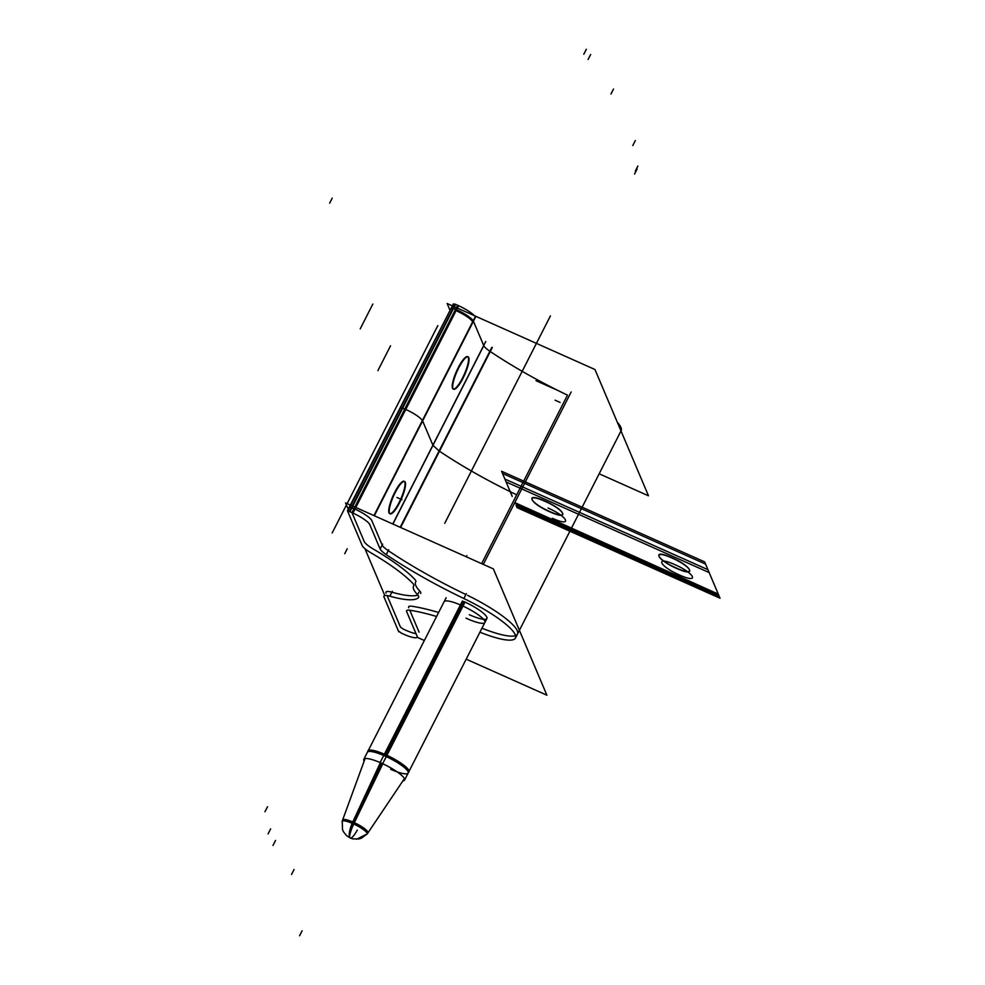 <?xml version="1.0" encoding="UTF-8"?>
<svg xmlns="http://www.w3.org/2000/svg" width="985" height="985" viewBox="0 0 985 985"><rect width="100%" height="100%" fill="white"/><g stroke="black" fill="none" stroke-linecap="round" stroke-linejoin="round"><path stroke-width="1.48" d="M417.049 637.233L424.35 640.496M466.188 659.174L546.897 695.201L493.374 568.899L345.55 502.904L348.222 509.22M384.519 594.878L364.918 548.633M403.419 629.181L400.526 627.223L403.419 629.181M400.489 627.125L387.117 595.58M386.058 593.093A17.164 3.571 27 0 1 390.934 591.948A17.164 3.571 -153 0 0 386.058 593.093A17.164 3.571 27 0 1 390.934 591.948A17.164 3.571 -153 0 0 386.058 593.093M391.87 592.194A85.794 17.841 -153 0 0 417.849 595.137A85.794 17.841 -153 0 1 391.87 592.194A85.794 17.841 -153 0 0 417.849 595.137A85.794 17.841 -153 0 1 391.87 592.194M420.607 593.487A17.164 3.571 -153 0 0 419.758 591A17.164 3.571 -153 0 1 420.607 593.487A17.164 3.571 -153 0 0 419.758 591A17.164 3.571 -153 0 1 420.607 593.487M419.524 590.754A57.192 11.894 27 0 1 415.411 582.529A57.192 11.894 -153 0 0 419.524 590.754A57.192 11.894 27 0 1 415.411 582.529A57.192 11.894 27 0 0 419.524 590.754M415.756 581.839A17.164 3.571 -153 0 0 414.944 579.525A17.164 3.571 -153 0 1 415.756 581.839A17.164 3.571 -153 0 0 414.944 579.525A17.164 3.571 -153 0 1 415.756 581.839M414.476 579.008A85.794 17.841 -153 0 0 374.128 549.531A85.794 17.841 -153 0 1 414.476 579.008A85.794 17.841 -153 0 0 374.128 549.531A85.794 17.841 -153 0 1 414.476 579.008M373.672 549.261A17.164 3.571 27 0 1 364.228 541.565A17.164 3.571 -153 0 0 373.672 549.261A17.164 3.571 27 0 1 364.228 541.565A17.164 3.571 -153 0 0 373.672 549.261M474.302 315.643A17.164 3.571 27 0 0 457.631 305.276L351.977 512.643L364.167 541.418L351.977 512.643A17.164 3.571 27 0 1 369.855 524.771M371.825 520.622A17.164 3.571 -153 0 0 354.489 508.876L349.761 507.435L354.489 508.876A17.164 3.571 27 0 1 371.825 520.622L382.106 544.902L371.825 520.622A17.164 3.571 -153 0 0 354.489 508.876A17.164 3.571 27 0 1 371.825 520.622L382.106 544.902M382.168 545.05A17.164 3.571 -153 0 0 388.275 550.652A17.164 3.571 -153 0 1 382.168 545.05A17.164 3.571 -153 0 0 388.275 550.652A17.164 3.571 -153 0 1 382.168 545.05A17.164 3.571 -153 0 0 388.275 550.652A142.985 29.735 -153 0 0 465.893 594.534A142.985 29.735 -153 0 1 388.275 550.652A142.985 29.735 -153 0 0 465.893 594.534A142.985 29.735 -153 0 1 388.275 550.652A142.985 29.735 -153 0 0 465.893 594.534M467.543 595.334A57.192 11.894 27 0 1 517.248 630.671A57.192 11.894 27 0 1 481.96 628.208A57.192 11.894 -153 0 0 517.248 630.671A57.192 11.894 -153 0 0 467.543 595.334A57.192 11.894 27 0 1 517.248 630.671A57.192 11.894 27 0 1 481.96 628.208A57.192 11.894 27 0 0 517.248 630.671A57.192 11.894 27 0 0 467.543 595.334M438.62 612.498A142.985 29.735 -153 0 0 411.829 606.243A142.985 29.735 -153 0 1 438.62 612.498A142.985 29.735 -153 0 0 411.829 606.243A142.985 29.735 -153 0 1 438.62 612.498M410.807 606.132A17.164 3.571 -153 0 0 408.738 607.733A17.164 3.571 -153 0 1 410.807 606.132A17.164 3.571 -153 0 0 408.738 607.733A17.164 3.571 -153 0 1 410.807 606.132M409.785 610.22L419.081 632.161M405.955 630.314A17.164 3.571 -153 0 0 416.002 633.65A17.164 3.571 27 0 1 405.955 630.314L403.887 629.39L405.955 630.314A17.164 3.571 -153 0 0 416.002 633.65A17.164 3.571 27 0 1 405.955 630.314L403.887 629.39M469.328 614.726A22.877 4.753 -153 0 0 486.836 617.176A22.877 4.753 -153 0 0 463.726 601.503L385.652 754.719L463.726 601.503A22.877 4.753 -153 0 1 486.836 617.176A22.877 4.753 -153 0 1 469.328 614.726A22.877 4.753 -153 0 0 486.836 617.176A22.877 4.753 -153 0 0 463.726 601.503A22.877 4.753 -153 0 1 486.836 617.176A22.877 4.753 -153 0 1 469.328 614.726M401.868 633.367L398.482 631.077M404.416 634.525L400.895 632.949M416.975 635.978A17.164 3.571 27 0 1 417.111 637.135A17.164 3.571 27 0 1 403.431 634.081M406.497 611.229L417.258 636.63M410.105 610.269A17.164 3.571 -153 0 0 406.645 610.725A17.164 3.571 -153 0 0 406.78 611.882M436.577 616.487A142.985 29.735 -153 0 0 408.787 610.084M479.929 632.198A57.192 11.894 -153 0 0 515.45 638.071A57.192 11.894 -153 0 0 460.894 597.132M515.45 638.071L621.116 430.704A57.192 11.894 -153 0 0 617.349 422.319M517.482 634.081A57.192 11.894 -153 0 0 484.337 604.261M463.91 598.424L466.348 593.635L463.91 598.424M384.926 553.742A142.985 29.735 -153 0 0 465.511 599.311M483.303 564.405L571.177 391.956M388.743 549.753L386.292 554.543L388.743 549.753M392.769 523.983L485.74 341.512M380.087 548.879A17.164 3.571 -153 0 0 386.649 554.912M400.624 527.492L492.303 347.545M382.636 544.151L380.185 548.94M373.943 515.586L475.238 316.764M369.584 524.131L380.345 549.531M453.543 308.354L352.778 506.13L453.543 308.354L352.778 506.13L453.543 308.354L451.364 308.046L456.092 309.487L355.314 507.263L456.092 309.487L451.364 308.046L456.092 309.487L453.543 308.354L456.092 309.487L355.314 507.263L456.092 309.487A17.164 3.571 27 0 1 473.416 321.233L374.312 515.746L473.416 321.233L483.709 345.513L473.416 321.233L483.709 345.513L473.416 321.233L374.312 515.746L475.447 317.244M491.909 347.274L489.877 351.263A17.164 3.571 -153 0 1 483.77 345.661A17.164 3.571 -153 0 0 489.877 351.263L400.181 527.295L489.877 351.263A17.164 3.571 27 0 1 483.77 345.661L392.88 524.032L483.77 345.661A17.164 3.571 -153 0 0 489.877 351.263A142.985 29.735 -153 0 0 567.483 395.145A142.985 29.735 27 0 1 489.877 351.263A142.985 29.735 -153 0 0 567.483 395.145L481.628 563.654M472.96 322.132C470.781 318.721 465.006 314.806 455.624 310.386M349.441 511.51L455.095 304.143L458.604 305.707L352.95 513.074L349.441 511.51M348.074 511.153L350.414 511.954M347.73 511.252L453.383 303.885L456.067 304.587M452.632 305.966L453.334 303.983L452.386 305.855M453.346 304.156L455.538 304.451L454.725 306.052M453.088 309.253L450.896 308.945M362.492 546.232L347.446 510.735L453.346 303.959M351.977 512.643L364.167 541.418M372.096 553.521A17.164 3.571 27 0 1 362.135 545.394M412.912 583.502A85.794 17.841 -153 0 0 370.569 552.622M413.651 585.915A17.164 3.571 -153 0 0 413.774 585.73A17.164 3.571 -153 0 0 412.223 582.775M413.798 585.718A57.192 11.894 -153 0 0 413.528 586.137A57.192 11.894 -153 0 0 417.726 594.977M417.541 594.644L418.773 592.244M418.49 597.563A17.164 3.571 -153 0 0 418.687 597.316A17.164 3.571 -153 0 0 417.295 594.521M388.915 595.925A85.794 17.841 -153 0 0 418.748 597.267M392.325 591.295L389.875 596.085M384.113 597.242A17.164 3.571 27 0 1 383.978 596.085A17.164 3.571 27 0 1 390.22 596.294M398.79 631.89L383.744 596.393M599.163 473.785L648.487 495.8L594.965 369.51L447.141 303.515L449.813 309.832M483.709 345.513L473.416 321.233A17.164 3.571 27 0 0 456.092 309.487A17.164 3.571 27 0 1 473.416 321.233A17.164 3.571 27 0 0 456.092 309.487A17.164 3.571 27 0 1 473.416 321.233L374.312 515.746M460.426 604.938A22.877 4.753 27 0 1 484.879 622.495A22.877 4.753 27 0 1 466.016 618.137M444.112 601.712A22.877 4.753 27 0 1 462.975 606.083M394.726 493.522A17.73 4.162 -65.9 0 1 404.613 481.48A17.73 4.162 -65.9 0 1 399.048 503.754M400.045 501.808A17.73 4.162 -65.9 0 1 390.159 513.862A17.73 4.162 -65.9 0 1 395.711 491.589M394.726 492.328A17.73 4.162 114.1 0 0 389.026 512.902A17.73 4.162 114.1 0 0 399.06 502.572A17.73 4.162 114.1 0 0 404.761 481.997A17.73 4.162 114.1 0 0 394.726 492.328A17.73 4.162 -65.9 0 1 404.761 481.997A17.73 4.162 -65.9 0 1 399.06 502.572A17.73 4.162 -65.9 0 1 389.026 512.902A17.73 4.162 -65.9 0 1 394.726 492.328A17.73 4.162 114.1 0 0 389.026 512.902A17.73 4.162 114.1 0 0 399.06 502.572A17.73 4.162 114.1 0 0 404.761 481.997A17.73 4.162 114.1 0 0 394.726 492.328A17.73 4.162 114.1 0 0 389.666 513.641M459.207 366.962A17.73 4.162 114.1 0 0 453.654 389.235A17.73 4.162 114.1 0 0 463.541 377.193M467.616 356.644A17.73 4.162 114.1 0 0 458.222 367.713A17.73 4.162 114.1 0 0 453.162 389.026M453.42 389.1A17.73 4.162 114.1 0 0 462.556 377.957A17.73 4.162 114.1 0 0 467.863 356.792M462.544 379.127A17.73 4.162 114.1 0 0 468.109 356.853A17.73 4.162 114.1 0 0 458.222 368.907M465.006 602.094L382.66 763.695A22.877 4.753 27 0 0 363.797 759.337A22.877 4.753 27 0 0 364.142 761.171M462.458 600.948L384.384 754.165M383.719 755.483L380.112 762.562A22.877 4.753 27 0 1 404.564 780.108A22.877 4.753 27 0 1 402.89 780.908M380.37 762.673L352.15 823.3A14.024 2.918 27 0 1 367.11 834.123A14.024 2.918 27 0 1 366.789 834.393M384.335 754.153A23.049 4.79 27 0 1 408.923 771.932L408.861 772.031M367.356 752.368A22.877 4.753 27 0 1 384.987 756.037A22.877 4.753 27 0 1 408.11 773.139M367.811 751.112L367.848 751.013A23.049 4.79 27 0 1 386.908 755.298M382.82 763.769L353.713 824.002A14.295 2.499 114.8 0 0 349.687 837.41A14.295 3.361 -65.9 0 1 352.938 823.657A14.295 3.361 114.1 0 0 349.687 837.41A14.295 3.361 114.1 0 0 357.038 830.527A14.295 3.361 -65.9 0 1 349.687 837.41A14.295 3.361 114.1 0 0 357.038 830.527M342.09 821.81A14.024 2.918 27 0 1 342.115 821.391A14.024 2.918 27 0 1 353.713 824.002M342.251 821.182L342.509 829.567L343.506 831.832L346.621 835.711L350.401 838.087A14.295 4.211 -66.8 0 1 349.687 837.41A14.295 3.361 -65.9 0 1 352.938 823.657M342.608 820.037L353.553 822.315L364.265 828.41L367.91 832.928A14.196 2.955 -153 0 0 353.553 822.315L381.589 763.203L353.553 822.315A14.196 2.955 27 0 1 367.91 832.928A14.196 2.955 27 0 0 353.553 822.315A14.196 2.955 -153 0 0 342.608 820.049A14.196 2.955 27 0 1 353.553 822.315L381.589 763.203M352.174 823.312A14.295 4.211 113.2 0 0 349.687 837.41A14.295 2.499 -65.2 0 0 350.032 837.927L352.827 838.888L359.033 838.937L361.483 838.173L367.196 833.901L356.644 839.245M462.556 377.957A17.73 4.162 -65.9 0 1 452.521 388.287A17.73 4.162 -65.9 0 1 458.222 367.713A17.73 4.162 -65.9 0 1 468.269 357.383A17.73 4.162 -65.9 0 1 462.556 377.957A17.73 4.162 -65.9 0 1 452.521 388.287A17.73 4.162 -65.9 0 1 458.222 367.713A17.73 4.162 -65.9 0 1 468.269 357.383A17.73 4.162 -65.9 0 1 462.556 377.957A17.73 4.162 114.1 0 0 468.269 357.383A17.73 4.162 114.1 0 0 458.222 367.713A17.73 4.162 114.1 0 0 452.521 388.287A17.73 4.162 114.1 0 0 462.556 377.957M400.563 407.741L405.291 409.181C414.66 413.601 420.447 417.517 422.614 420.927L432.908 445.208L422.614 420.927C420.447 417.517 414.66 413.601 405.291 409.181C414.66 413.601 420.447 417.517 422.614 420.927C420.447 417.517 414.66 413.601 405.291 409.181L400.563 407.741M432.969 445.355L439.076 450.958C462.236 466.459 488.104 481.086 516.682 494.839C488.104 481.086 462.236 466.459 439.076 450.958C462.236 466.459 488.104 481.086 516.682 494.839C488.104 481.086 462.236 466.459 439.076 450.958L432.969 445.355M637.098 169.038L634.562 174.025M515.524 502.929L718.287 594.103L515.254 503.483L718.287 594.103L515.254 503.483L718.287 594.103L515.524 502.929M637.886 166.046L635.35 171.033M506.105 481.936L709.163 572.581L719.518 597.009L516.448 506.364L719.518 597.009L709.163 572.581L506.105 481.936M552.363 518.27C572.802 527.64 568.197 516.768 548.029 508.026C568.197 516.768 572.802 527.64 552.363 518.27M674.934 564.676C654.508 555.294 659.113 566.166 679.281 574.92C699.719 584.29 695.102 573.418 674.934 564.676C654.508 555.294 659.113 566.166 679.281 574.92C699.719 584.29 695.102 573.418 674.934 564.676M291.523 874.458L294.072 869.472M466.237 556.784L466.828 555.602M444.752 523.269L550.418 315.902M264.965 811.775L267.501 806.789M512.225 496.391L504.874 479.042L707.932 569.687L718.287 594.103L707.932 569.687L504.874 479.042L512.225 496.391L501.574 471.249L704.632 561.881L719.099 596.024L516.029 505.379L719.099 596.024L704.632 561.881L501.574 471.249L512.225 496.391L502.51 473.465L705.568 564.097L720.035 598.24L516.977 507.595L720.035 598.24L516.977 507.595L720.035 598.24L705.568 564.097L502.51 473.465L512.225 496.391M549.445 511.375C569.884 520.745 565.267 509.873 545.099 501.131C524.673 491.749 529.277 502.621 549.445 511.375C569.884 520.745 565.267 509.873 545.099 501.131C524.673 491.749 529.277 502.621 549.445 511.375C569.884 520.745 565.267 509.873 545.099 501.131C524.673 491.749 529.277 502.621 549.445 511.375C569.884 520.745 565.267 509.873 545.099 501.131C524.673 491.749 529.277 502.621 549.445 511.375M672.016 557.781C651.577 548.399 656.195 559.283 676.363 568.025C696.801 577.407 692.184 566.523 672.016 557.781C651.577 548.399 656.195 559.283 676.363 568.025C696.801 577.407 692.184 566.523 672.016 557.781C651.577 548.399 656.195 559.283 676.363 568.025C696.801 577.407 692.184 566.523 672.016 557.781C651.577 548.399 656.195 559.283 676.363 568.025C696.801 577.407 692.184 566.523 672.016 557.781M590.631 54.52L588.082 59.494M351.953 507.743L354.489 508.876M516.62 506.77L719.69 597.415L516.62 506.77M586.334 49.25L583.797 54.237M455.575 304.365L349.921 511.732M549.581 511.707C570.019 521.077 565.415 510.205 545.247 501.463C524.808 492.081 529.413 502.953 549.581 511.707C570.019 521.077 565.415 510.205 545.247 501.463C524.808 492.081 529.413 502.953 549.581 511.707M672.164 558.113C651.725 548.731 656.33 559.603 676.498 568.357C696.937 577.727 692.332 566.855 672.164 558.113C651.725 548.731 656.33 559.603 676.498 568.357C696.937 577.727 692.332 566.855 672.164 558.113M613.495 89.044L610.959 94.031M344.713 553.742L347.249 548.756L344.713 553.742M332.179 532.947L346.425 504.985L332.179 532.947M347.126 503.618L437.833 325.579L347.126 503.618M268.08 833.876L270.629 828.902M272.993 845.462L275.529 840.476M635.325 140.572L632.789 145.558M489.877 351.263A142.985 29.735 -153 0 0 567.483 395.145M396.893 497.45L401.966 499.715L396.893 497.45M329.655 203.156L332.191 198.17M377.895 370.631L390.54 345.797M390.589 769.248A22.877 4.753 -153 0 0 408.098 771.711A22.877 4.753 -153 0 0 384.987 756.037M385.652 754.719L463.726 601.503M302.124 930.763L299.588 935.75L302.124 930.763M353.553 822.315A14.196 2.955 -153 0 0 342.608 820.049M357.284 830.059A14.295 3.361 -65.9 0 1 349.687 837.41A14.295 3.361 -65.9 0 0 357.284 830.059M555.048 400.169L560.12 402.434M548.817 386.415L555.971 389.604M554.998 389.161L558.79 390.86M536.037 380.702L549.79 386.846M372.847 304.057L360.202 328.879M517.95 633.183L515.5 637.972M446.143 597.735L363.797 759.337M486.91 618.506L404.564 780.108M404.416 778.63L367.11 834.123M365.078 758.585L342.115 821.391"/></g></svg>
